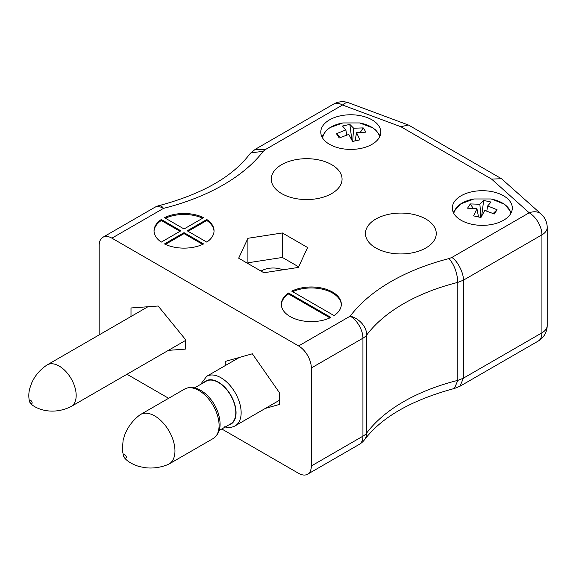 <?xml version="1.0" encoding="UTF-8"?>
<svg xmlns="http://www.w3.org/2000/svg" width="576" height="576" viewBox="0 0 576 576"><rect width="100%" height="100%" fill="white"/><g stroke="black" fill="none" stroke-linecap="round" stroke-linejoin="round"><path stroke-width="0.86" d="M261.065 271.116A16.2 9.353 180 0 1 282.78 269.834M311.328 367.992A18 10.39 -120 0 0 298.598 345.946L350.215 316.145A18 13.478 36.9 0 1 366.725 334.98A18 10.39 180 0 1 362.938 338.191L311.328 367.992L311.328 465.977A18 10.39 -120 0 1 307.598 474.221A18 10.39 -120 0 1 298.598 473.328L221.789 428.983M168.624 398.29L127.001 374.256M375.818 247.961A35.402 20.441 180 0 1 365.45 233.503A35.402 20.441 180 0 1 400.853 213.07A35.402 20.441 180 0 1 436.255 233.503A35.402 20.441 180 0 1 414.396 252.389A35.402 20.441 180 0 1 375.818 247.961M282.377 232.956L247.91 238.291L238.673 258.192L263.902 272.758L298.368 267.422L307.606 247.529L282.377 232.956L282.377 257.458L247.91 262.786L247.637 263.369M461.102 220.277A30.002 17.323 0 0 0 493.798 224.035A30.002 17.323 0 0 0 512.316 208.03A30.002 17.323 0 0 0 482.314 190.706A30.002 17.323 0 0 0 452.311 208.03A30.002 17.323 0 0 0 461.102 220.277M329.566 144.338A30.002 17.323 0 0 0 362.268 148.097A30.002 17.323 0 0 0 380.786 132.091A30.002 17.323 0 0 0 350.784 114.768A30.002 17.323 0 0 0 320.782 132.091A30.002 17.323 0 0 0 329.566 144.338M330.89 317.434L288.576 293.004A30.002 17.323 0 0 0 281.326 304.301A30.002 17.323 0 0 0 298.814 320.04A30.002 17.323 0 0 0 330.89 317.434M161.294 219.514A30.002 17.323 0 0 0 154.037 230.81A30.002 17.323 0 0 0 161.294 242.107L180.857 230.81L161.294 219.514L161.294 220.493L180.007 231.3M184.039 232.646L164.477 243.943A30.002 17.323 0 0 0 203.602 243.943L184.039 232.646L184.039 233.626L165.406 244.39M187.222 230.81L206.784 242.107A30.002 17.323 0 0 0 214.042 230.81A30.002 17.323 0 0 0 206.784 219.514L187.222 230.81M298.598 345.946L111.91 238.162A18 10.39 -120 0 0 102.91 237.269A18 10.39 -120 0 0 99.18 245.506L99.18 334.886M203.602 217.678A30.002 17.323 0 0 0 164.477 217.678L184.039 228.974L203.602 217.678M334.073 315.598A30.002 17.323 0 0 0 341.323 304.301A30.002 17.323 0 0 0 323.834 288.554A30.002 17.323 0 0 0 291.758 291.168L334.073 315.598M281.621 193.579A35.402 20.441 180 0 1 271.253 179.122A35.402 20.441 180 0 1 306.655 158.688A35.402 20.441 180 0 1 342.058 179.122A35.402 20.441 180 0 1 320.206 198.007A35.402 20.441 180 0 1 281.621 193.579M265.327 408.42L279.418 404.438L279.418 392.681L252.346 353.786L225.281 361.426L225.281 365.58M168.408 350.352L185.306 349.128L185.306 339.329L158.155 306.014L131.004 307.973L131.004 316.512M311.328 465.977L362.938 436.176A18 10.39 0 0 0 366.725 432.965L366.725 334.98A175.514 101.333 0 0 1 457.812 282.391C457.294 272.909 454.378 264.967 449.05 258.566L451.836 257.472C457.546 260.791 463.882 273.298 463.37 280.21L463.37 378.194L541.93 332.842A18 10.39 0 0 0 547.2 325.49L547.2 227.506A18 10.39 180 0 1 541.93 234.85L463.37 280.21L457.812 282.391L457.812 380.376L454.414 388.462C411.682 400.025 381.744 417.089 364.601 439.646L364.601 439.646A18 13.478 36.9 0 0 366.725 432.965A175.514 101.333 180 0 1 457.812 380.376L463.37 378.194L459.994 386.23L454.752 388.354M202.673 218.218A30.002 17.323 0 0 0 165.406 218.218M214.027 231.3A30.002 17.323 0 0 0 206.784 220.493L188.071 231.3M206.784 220.493L206.784 219.514M184.039 233.626L202.673 244.39M161.294 220.493A30.002 17.323 0 0 0 154.044 231.3M341.316 304.79A30.002 17.323 0 0 0 324 289.577A30.002 17.323 0 0 0 292.687 291.701M329.962 317.873L288.576 293.983L288.576 293.004M288.576 293.983A30.002 17.323 0 0 0 281.333 304.79M298.642 266.846L282.377 257.458M247.91 262.786L247.91 238.291M102.91 237.269L154.526 207.468A18 18 0 0 1 159.149 205.596A18 5.854 75.9 0 1 163.526 208.361L111.91 238.162M159.149 205.596C202.104 194.076 232.222 176.998 249.487 154.361L250.884 152.885L263.254 151.294A193.514 111.722 180 0 1 163.526 208.361A18 10.39 60 0 0 154.526 207.468M250.884 152.885L255.305 149.285L265.154 149.688L263.254 151.294M547.2 227.506A18 18 0 0 0 541.21 214.099L501.523 178.74L408.974 125.309L408.254 124.963L400.939 126.756L342.511 105.019L265.154 149.688M501.523 178.74L491.558 179.071L400.939 126.756M490.658 198.972A28.541 16.481 180 0 1 490.666 198.972A28.541 16.481 180 0 1 492.379 199.31A28.541 16.481 180 0 1 510.775 213.509M453.852 213.509A28.541 16.481 180 0 1 473.954 198.972L460.642 203.933L453.247 212.321M487.67 205.942L497.074 209.75L494.302 213.998L484.74 210.442L480.953 217.49L473.594 215.885L476.957 208.742L467.554 208.181L470.326 203.933L479.887 204.25L483.674 200.441L491.033 202.046L487.67 205.942L486.792 211.061M493.178 213.494L497.074 209.75M481.658 216.079L483.674 200.441M479.887 204.25L480.866 217.469M470.326 203.933L473.177 208.318M478.397 216.338L478.814 216.986M476.957 208.742L478.505 216.914M322.69 138.168A28.541 16.481 180 0 1 342.857 122.94A28.541 16.481 180 0 1 342.864 122.94L330.062 127.577L326.362 130.363L321.941 136.858M342.864 122.94L359.575 122.94A28.541 16.481 180 0 1 379.591 136.93M345.859 129.91L342.497 126.014L349.855 124.409L353.642 128.218L363.204 127.901L365.976 132.149L356.573 132.71L359.935 139.853L352.577 141.458L348.79 134.41L339.228 137.966L336.456 133.718L345.859 129.91L346.738 135.029M349.855 124.409L351.871 140.04M336.456 133.718L340.351 137.462M356.573 132.71L355.025 140.882M354.715 140.954L355.133 140.306M360.353 132.286L363.204 127.901M353.642 128.218L352.663 141.437M31.284 403.668A1.8 1.037 -120 0 0 31.702 401.414A1.8 1.037 -120 0 0 29.621 401.04A1.8 1.037 -120 0 0 31.284 403.668M70.776 406.699A24.005 13.86 -120 0 0 71.208 406.462A24.005 13.86 -120 0 0 71.208 378.749A24.005 13.86 -120 0 0 47.21 364.889A24.005 13.86 -120 0 0 46.793 365.148C39.888 369.806 34.834 375.79 31.63 383.112L29.902 388.051C28.562 392.717 28.447 397.253 29.57 401.652L30.823 403.654C31.586 404.64 35.957 408.607 45.36 410.508C54 411.984 62.474 410.717 70.776 406.699M125.388 458.028A1.8 1.037 -120 0 0 125.964 455.911A1.8 1.037 -120 0 0 123.833 455.328A1.8 1.037 -120 0 0 125.388 458.028M167.861 464.587A28.562 16.488 -120 0 0 169.042 464.011A28.562 16.488 -120 0 0 169.042 431.028A28.562 16.488 -120 0 0 140.479 414.54A28.562 16.488 -120 0 0 139.392 415.274C132.739 420.509 127.901 426.917 124.884 434.506L123.134 440.122L122.278 450.079L123.61 456.134C123.804 457.553 127.886 463.097 139.356 466.567L145.49 467.741C153.086 468.576 160.546 467.525 167.861 464.587M219.24 430.459L230.702 423.835A24.602 14.206 -120 0 0 230.702 395.431A24.602 14.206 -120 0 0 206.107 381.226L194.638 387.842M307.598 474.221L359.215 444.42A18 10.39 60 0 0 362.938 436.176L362.938 338.191A18 10.39 60 0 0 350.215 316.145A193.514 111.722 180 0 1 449.05 258.566M451.836 257.472L529.2 212.803L491.558 179.071M541.21 214.099A18 12.355 131.9 0 0 529.2 212.803A18 10.39 -120 0 1 541.93 234.85L541.93 332.842A18 10.39 60 0 1 538.2 341.078A18 18 0 0 0 547.2 325.49M333.511 104.134A18 10.39 60 0 1 342.511 105.019A18 7.963 110.4 0 1 348.782 102.852A18 18 0 0 0 333.511 104.134L255.305 149.285M169.042 464.011L213.17 438.538A28.562 16.488 -120 0 0 213.17 405.554A28.562 16.488 -120 0 0 184.608 389.066L140.479 414.54M228.593 425.059A24.962 14.414 -120 0 0 230.882 395.323A24.962 14.414 -120 0 0 203.99 382.442M279.418 400.284L235.231 425.794A28.562 16.488 -120 0 0 235.231 392.818A28.562 16.488 -120 0 0 206.669 376.322L200.599 384.401M348.782 102.852L408.254 124.963M359.215 444.42A18 18 0 0 0 364.601 439.646M459.994 386.23L538.2 341.078M492.314 199.296L504.583 204.336L511.38 212.321M473.954 198.972L490.666 198.972M359.575 122.94L372.895 127.908L375.754 130.075L380.081 135.821M147.902 306.756L47.21 364.889M185.306 340.589L71.208 406.462M213.17 438.538C220.442 433.483 221.983 424.57 217.778 411.79C215.078 404.683 211.054 398.736 205.704 393.934C197.928 387.446 190.901 385.819 184.608 389.066M235.231 425.794C232.128 427.558 228.557 427.91 224.518 426.845M239.364 357.451L206.669 376.322"/></g></svg>
